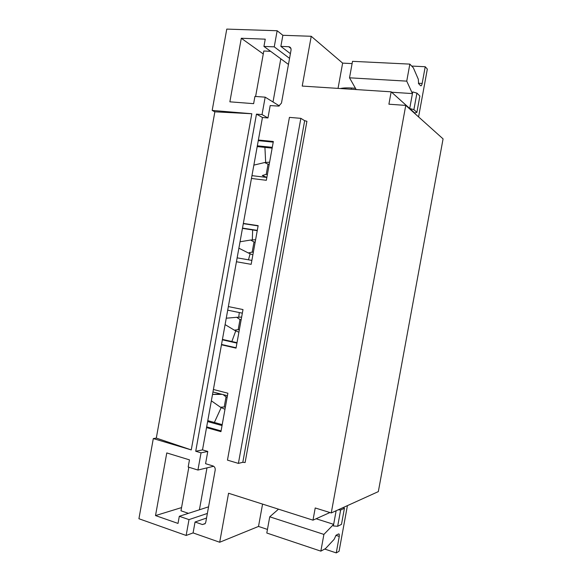 <?xml version="1.0" encoding="UTF-8"?>
<svg xmlns="http://www.w3.org/2000/svg" width="582" height="582" viewBox="0 0 582 582"><rect width="100%" height="100%" fill="white"/><g stroke="black" fill="none" stroke-linecap="round" stroke-linejoin="round"><path stroke-width="0.87" d="M282.867 35.291L277.148 30.737L226.769 29.1L212.183 110.427L214.86 111.817L156.303 438.093L191.26 449.915L153.306 438.573L138.923 518.737L186.145 535.455L189.005 519.61L179.307 516.285L178.019 523.422L155.518 515.587L166.779 452.934L189.47 459.867L188.182 467.019L197.938 470.045L201.045 452.84L195.719 451.246L202.514 449.886L207.781 451.45L205.577 463.687L212.976 465.942C214.642 466.662 215.384 468.037 215.195 470.081L205.781 522.221L205.097 523.742L202.398 524.535L195.05 522.01L193.086 532.916L219.698 542.249L228.559 493.252L312.992 520.163L315.218 507.962L331.26 512.953L405.756 105.407L388.907 104.2L391.162 91.825L302.225 86.078L311.232 36.28L282.867 35.291L280.866 46.378L288.672 46.706C290.433 46.982 291.218 48.131 291.036 50.161L281.477 103.072L278.742 106.113L270.186 105.568L267.953 117.957L262.031 114.589L256.466 114.123L195.719 451.246M214.86 111.817L251.817 113.737L191.26 449.915M277.148 30.737L274.246 46.851L263.937 46.422L265.247 39.161L241.29 38.259L229.868 101.828L253.628 103.661L254.931 96.423L265.174 97.165L262.031 114.589M251.817 113.737L212.183 110.427M256.466 114.123L262.446 117.484L202.514 449.886M238.394 463.396L300.85 118.342L289.429 117.382L227.46 460.129L238.394 463.396L242.81 462.304L245.109 462.53L306.918 121.274L304.67 120.692L242.81 462.304M300.85 118.342L304.67 120.692M213.405 389.489L227.889 393.214L220.942 431.662L206.53 427.603M262.446 117.484L267.953 117.957M258.386 140.022L273.344 141.499L266.338 180.296L251.453 178.463M243.349 223.423L258.146 225.656L251.162 264.33L236.438 261.755M228.355 306.576L242.992 309.559L236.03 348.123L221.458 344.799M405.756 105.407L443.077 138.887L378.329 491.615L331.26 512.953M251.962 175.648L266.854 177.445M258.27 140.648L273.227 142.132M257.339 145.813L272.289 147.341M257.2 146.591L272.15 148.126M264.919 147.384L265.668 162.458M264.235 176.368L264.104 177.117M237.136 257.855L251.875 260.394M243.305 223.648L258.102 225.889M242.505 228.1L257.295 230.377M242.454 228.377L257.244 230.654M252.639 229.941L252.333 239.922M250.129 253.745L248.478 259.812M222.433 339.408L237.012 342.682M222.36 339.823L236.939 343.104M221.524 344.457L236.096 347.774M227.708 310.162L242.345 313.174M239.289 312.541L238.744 317.205M235.768 330.831L231.847 341.525M207.781 420.641L222.215 424.649M153.306 438.573L156.303 438.093M214.372 422.467L221.196 407.567M207.621 421.557L222.048 425.566M206.661 426.868L221.08 430.927M212.954 391.977L227.438 395.724M391.621 92.232L412.434 93.586L412.74 91.927L416.916 93.113L413.889 109.642L409.706 108.492M411.678 66.064L425.224 66.734L422.161 83.466C421.746 85.365 421.23 86.121 420.604 85.714L418.611 83.67L418.312 79.247L413.38 67.868L409.844 64.115L352.517 61.336L349.52 77.813L356.184 89.563M349.52 77.813L406.738 81.138L412.434 93.586L409.706 108.485M409.844 64.115L406.738 81.138M425.224 66.734L427.334 69.091L418.582 116.917M311.232 36.28L342.631 63.118L338.04 88.391M342.631 63.118L352.103 63.591M416.916 93.113L419.877 96.015L416.887 112.362L414.755 113.017L391.162 91.825M288.461 64.42L263.937 46.422M289.552 58.36L274.246 46.851M290.403 53.675L280.866 46.378M263.275 53.966L241.29 38.259M279.375 105.895L265.174 97.165M343.453 507.424L344.428 508.261L340.645 509.985L337.669 526.274L333.362 525.961L333.661 524.331L316.106 518.758M278.502 509.17L269.742 516.801L266.796 533.025L320.849 551.147L325.498 548.608L334.148 539.332L336.054 535.244L338.586 533.92L339.219 534.145L339.262 536.444L336.25 552.9L339.066 551.278L347.425 505.627M269.742 516.801L323.905 534.407L333.661 524.331L336.141 510.741M324.691 549.044L336.25 552.9M323.905 534.407L320.849 551.147M207.781 451.45L201.045 452.84M262.569 504.092L258.51 526.441L219.698 542.249M258.51 526.441L267.451 529.416M329.921 512.538L312.992 520.163M193.086 532.916L186.145 535.455M207.367 513.44L189.005 519.61M208.56 506.835L179.307 516.285M206.53 518.053L195.05 522.01M181.562 507.584L155.518 515.587M213.674 466.269L197.938 470.045M340.39 88.544C343.06 87.904 346.763 87.729 351.506 88.013L355.449 88.268M416.887 112.362L413.889 109.642M340.645 509.985L338.229 509.796M344.428 508.261L341.481 524.367L337.669 526.274M280.8 58.797L273.009 101.981M255.614 96.474L263.806 51.012L270.615 51.318M188.83 467.222L180.98 510.8L188.444 513.331M206.981 467.877L199.415 509.788M269.226 164.32L268.062 164.189L266.221 174.36L267.385 174.498M266.221 174.36L262.278 175.502L266.862 177.408M262.278 175.502L266.818 177.445M268.062 164.189L264.614 162.545L269.612 162.182M264.614 162.545L253.861 165.121M255.171 242.156L254.014 241.967L252.188 252.108L253.337 252.304M252.188 252.108L248.296 252.952L252.864 254.923M248.296 252.952L238.882 248.187M254.014 241.967L250.631 240.031L255.607 239.74M250.631 240.031L240.039 241.77M241.152 319.773L240.01 319.54L238.183 329.652L239.326 329.892M238.183 329.652L234.357 330.183L238.904 332.227M234.357 330.183L225.103 324.603M240.01 319.54L236.685 317.299L241.639 317.081M236.685 317.299L226.252 318.209M227.169 397.186L226.042 396.888L224.223 406.978L225.35 407.276M224.223 406.978L220.454 407.211L224.979 409.321M220.454 407.211L211.361 400.823M226.042 396.888L223.139 394.618M222.178 394.363L212.51 394.443M212.517 394.392L220.811 394.014M418.385 83.248L422.161 83.466M290.935 48.473L288.672 46.706M335.894 535.353L339.262 536.444M205.264 523.516L202.398 524.535M351.281 89.25L351.506 88.013M339.219 534.145L338.564 533.934"/></g></svg>
